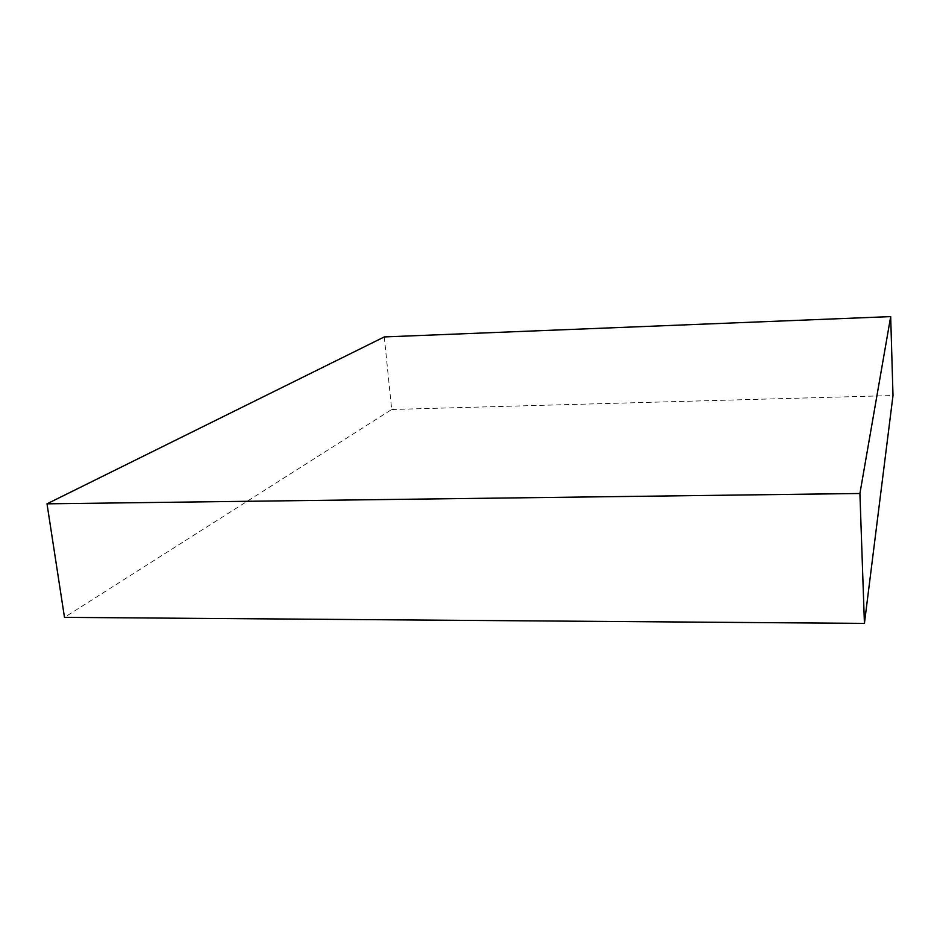 <?xml version="1.0" encoding="UTF-8"?>
<svg xmlns="http://www.w3.org/2000/svg" width="940" height="940" viewBox="0 0 940 940"><rect width="100%" height="100%" fill="white"/><g stroke="black" fill="none" stroke-linecap="round" stroke-linejoin="round"><path stroke-width="0.7" stroke-dasharray="4.7 3.53" d="M384.284 336.931L391.686 409.499L64.484 617.368M391.686 409.499L893 395.529"/><path stroke-width="1.41" d="M64.484 617.368L864.424 623.396L859.912 493.488L47 503.828L64.484 617.368M859.912 493.488L890.685 316.604L893 395.529L864.424 623.396M890.685 316.604L384.284 336.931L47 503.828"/></g></svg>

